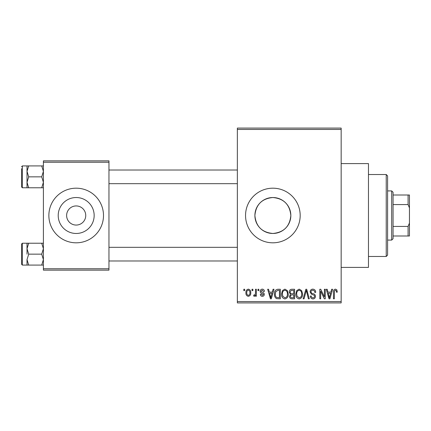 <?xml version="1.0" encoding="UTF-8"?>
<svg xmlns="http://www.w3.org/2000/svg" width="431" height="431" viewBox="0 0 431 431"><rect width="100%" height="100%" fill="white"/><g stroke="black" fill="none" stroke-linecap="round" stroke-linejoin="round"><path stroke-width="0.65" d="M272.866 197.527A17.973 17.973 0 0 0 254.893 215.5A17.973 17.973 0 0 0 272.866 233.473C283.797 232.422 289.788 226.431 290.839 215.511C289.777 204.553 283.787 198.556 272.866 197.527C261.935 198.578 255.944 204.569 254.893 215.495C255.944 226.437 261.935 232.428 272.866 233.473A17.973 17.973 0 0 0 290.839 215.5A17.973 17.973 0 0 0 272.866 197.527M272.866 188.185A27.315 27.315 0 0 0 245.546 215.5A27.315 27.315 0 0 0 272.866 242.815A27.315 27.315 0 0 0 300.181 215.5A27.315 27.315 0 0 0 272.866 188.185M341.158 163.597L368.473 163.597L368.473 267.403L341.158 267.403M76.185 205.937A9.563 9.563 0 0 0 66.622 215.5A9.563 9.563 0 0 0 76.185 225.063A9.563 9.563 0 0 0 85.742 215.5A9.563 9.563 0 0 0 76.185 205.937M76.185 197.527A17.973 17.973 0 0 0 58.212 215.5A17.973 17.973 0 0 0 76.185 233.473A17.973 17.973 0 0 0 94.157 215.5A17.973 17.973 0 0 0 76.185 197.527M76.185 188.185A27.315 27.315 0 0 0 48.865 215.5A27.315 27.315 0 0 0 76.185 242.815A27.315 27.315 0 0 0 103.499 215.5A27.315 27.315 0 0 0 76.185 188.185M252.006 290.623L252.006 289.255L252.873 289.255L252.873 290.623L252.006 290.623M255.481 292.859L255.481 289.255L256.353 289.255L256.353 296.21L255.481 296.21L255.481 295.1L254.446 296.334L253.622 295.962L253.87 294.966L254.495 295.09L255.319 294.281L255.481 292.859M257.964 290.623L257.964 289.255L258.837 289.255L258.837 290.623L257.964 290.623M260.2 291.378C260.243 289.993 260.944 289.244 262.301 289.131C263.605 289.26 264.311 290.004 264.424 291.367L263.551 291.491L262.242 290.122L261.067 291.205L261.294 291.835L262.15 292.218C263.427 292.433 264.144 293.145 264.3 294.351C264.235 295.601 263.583 296.259 262.339 296.334C261.105 296.259 260.432 295.596 260.324 294.346L261.191 294.222L262.307 295.337L263.427 294.492L263.147 293.915L262.156 293.522C260.906 293.306 260.254 292.59 260.2 291.378M272.322 292.11L273.071 289.255L273.981 289.255L271.336 298.818L270.426 298.818L267.651 289.255L268.561 289.255L269.316 292.11L272.322 292.11M284.907 289.131L287.407 290.629L288.264 293.91C288.452 296.62 287.332 298.3 284.902 298.942C282.52 298.317 281.405 296.679 281.556 294.028L282.418 290.591L284.907 289.131M299.189 289.131L301.684 290.629L302.54 293.91C302.729 296.62 301.614 298.3 299.184 298.942C296.803 298.317 295.688 296.679 295.838 294.028L296.7 290.591L299.189 289.131M335.431 289.131L336.789 289.804L337.306 292.11L336.439 292.234C336.568 291.227 336.212 290.564 335.388 290.252L334.451 290.968L334.327 298.818L333.459 298.818L333.459 292.326C333.244 290.586 333.901 289.519 335.431 289.131M237.352 301.549L341.158 301.549L341.158 302.912L237.352 302.912L237.352 128.088L341.158 128.088L341.158 129.451L237.352 129.451M341.158 301.549L341.158 129.451M330.927 292.11L331.676 289.255L332.592 289.255L329.947 298.818L329.031 298.818L326.256 289.255L327.167 289.255L327.921 292.11L330.927 292.11M324.398 296.905L324.398 289.255L325.265 289.255L325.265 298.818L324.338 298.818L320.669 291.151L320.669 298.818L319.802 298.818L319.802 289.255L320.734 289.255L324.398 296.905M310.115 291.906C310.212 290.176 311.117 289.249 312.825 289.131C314.705 289.336 315.664 290.413 315.702 292.358L314.835 292.482C314.759 291.13 314.064 290.386 312.744 290.252C311.661 290.273 311.074 290.817 310.983 291.884C311.209 292.967 311.931 293.57 313.148 293.694C314.598 294.001 315.368 294.879 315.454 296.323C315.39 297.934 314.565 298.807 312.981 298.942C311.295 298.775 310.422 297.821 310.363 296.086L311.236 295.962C311.274 297.11 311.845 297.735 312.954 297.821C313.967 297.799 314.511 297.288 314.587 296.291L314.312 295.316L311.435 294.179L310.115 291.906M303.122 298.818L305.854 289.255L306.7 289.255L309.28 298.818L308.375 298.818L306.328 290.375L304.033 298.818L303.122 298.818M289.255 292.062C289.271 290.268 290.155 289.33 291.9 289.255L294.594 289.255L294.594 298.818L291.895 298.818C290.375 298.753 289.584 297.956 289.503 296.415L290.446 294.411L289.255 292.062M274.482 294.087C274.251 291.367 275.35 289.756 277.769 289.255L280.317 289.255L280.317 298.818L276.503 298.64C274.983 297.573 274.31 296.059 274.482 294.087M245.923 292.805C245.751 290.812 246.559 289.589 248.342 289.131C250.099 289.578 250.907 290.78 250.761 292.73C250.912 294.691 250.104 295.892 248.342 296.334C246.602 295.903 245.794 294.729 245.923 292.805M243.811 290.623L243.811 289.255L244.679 289.255L244.679 290.623L243.811 290.623M43.402 160.865L108.962 160.865L108.962 162.234L43.402 162.234L43.402 160.865M108.962 268.766L108.962 270.135L43.402 270.135L43.402 268.766L108.962 268.766L108.962 162.234M43.402 268.766L43.402 162.234M329.823 296.011L330.636 293.231L328.217 293.231L329.424 297.821L329.823 296.011M299.179 297.821C301.037 297.309 301.872 296 301.673 293.894C301.792 291.927 300.967 290.715 299.195 290.252C297.379 290.747 296.55 292.013 296.706 294.055L297.072 296.216L299.179 297.821M293.726 297.697L293.726 294.842L291.184 294.933L290.375 296.253C290.462 297.347 291.076 297.826 292.213 297.697L293.726 297.697M293.726 293.726L293.726 290.375L290.984 290.494L290.122 292.056C290.192 293.225 290.823 293.78 292.013 293.726L293.726 293.726M284.896 297.821C286.76 297.309 287.59 296 287.391 293.894C287.509 291.927 286.685 290.715 284.918 290.252C283.097 290.747 282.267 292.013 282.429 294.055L282.795 296.216L284.896 297.821M279.444 297.697L279.444 290.375L277.882 290.375L275.695 291.765L275.35 294.104C275.21 295.51 275.651 296.641 276.67 297.509L279.444 297.697M271.218 296.011L272.026 293.231L269.607 293.231L270.819 297.821L271.218 296.011M248.364 295.337C249.517 294.939 250.028 294.071 249.894 292.735C250.028 291.372 249.501 290.505 248.321 290.122C247.168 290.526 246.661 291.399 246.791 292.735C246.656 294.098 247.184 294.966 248.364 295.337M386.23 256.477L386.23 174.523L387.598 175.891L387.598 255.109L386.23 256.477L368.473 256.477M386.23 174.523L368.473 174.523M27.013 248.687L27.013 254.155L27.013 248.687L28.705 243.224L27.013 243.224L27.013 248.687L28.705 254.155L41.71 254.155L43.402 259.618L41.71 265.081L28.705 265.081L27.013 259.618L28.705 254.155M22.369 265.081L21.55 264.262L21.55 244.048L22.369 243.224L22.369 265.081L28.705 265.081M43.402 243.224L41.71 243.224L43.402 248.687L41.71 254.155M41.71 243.224L28.705 243.224M41.71 265.081L43.402 265.081M27.013 259.618L27.013 265.081M391.693 190.917L393.061 192.28L393.061 238.72L391.693 240.083L391.693 190.917L387.598 190.917M393.061 195.011L409.45 195.011L409.45 235.989L408.082 235.989L408.082 226.426L409.45 223.107M393.061 226.426L408.082 226.426M409.45 207.893L408.082 204.574L408.082 195.011M393.061 204.574L408.082 204.574M393.061 235.989L408.082 235.989M43.402 165.919L41.71 165.919L43.402 171.382L41.71 176.845L43.402 182.313L41.71 187.776L28.705 187.776L27.013 182.313L27.013 171.382L28.705 165.919L27.013 165.919L27.013 182.313L28.705 176.845L27.013 171.382M27.013 165.919L22.369 165.919L22.369 187.776L21.55 186.952L21.55 168.65M41.71 165.919L28.705 165.919M41.71 176.845L28.705 176.845M41.71 187.776L43.402 187.776M27.013 182.313L27.013 187.776L28.705 187.776M22.369 243.224L27.013 243.224M237.352 260.981L108.962 260.981M237.352 247.324L108.962 247.324M108.962 170.019L237.352 170.019M108.962 183.676L237.352 183.676M391.693 240.083L387.598 240.083M22.369 187.776L27.013 187.776M22.369 165.919L21.55 166.738L22.369 165.919"/></g></svg>
